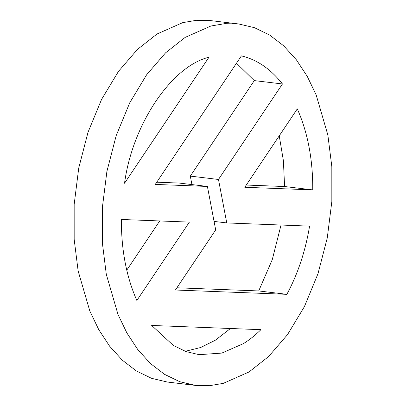 <?xml version="1.0" encoding="UTF-8"?>
<svg xmlns="http://www.w3.org/2000/svg" width="406" height="406" viewBox="0 0 406 406"><rect width="100%" height="100%" fill="white"/><g stroke="black" fill="none" stroke-linecap="round" stroke-linejoin="round"><path stroke-width="0.61" d="M195.423 385.401L167.257 382.026L151.54 378.316L136.386 370.977L122.272 360.147L109.62 346.186L98.744 329.626L89.848 311.118L78.135 270.969L74.176 239.362L74.166 204.497L78.728 168.064L88.016 132.27L101.581 99.399L118.466 71.4L137.375 49.481L157 34.013L182.741 22.629L196.529 20.3L210.577 20.599L238.743 23.974L254.46 27.684L269.614 35.023L283.728 45.853L296.38 59.814L307.256 76.374L316.152 94.882L327.865 135.031L331.824 166.638L331.834 201.503L327.272 237.936L317.984 273.73L304.419 306.601L287.534 334.6L268.625 356.519L249 371.987L223.259 383.371L209.471 385.7L195.423 385.401L179.706 381.691L164.552 374.352L150.438 363.522L137.786 349.561L126.916 333.006L118.014 314.493L106.301 274.344L102.342 242.737L102.332 207.872L106.895 171.444L116.182 135.645L129.753 102.774L146.632 74.775L165.546 52.856L185.172 37.388L210.907 26.009L224.696 23.675L238.743 23.974M260.921 329.677C255.364 335.143 249.578 339.766 243.575 343.547L221.833 353.088L199.102 354.677L185.821 351.515L173.271 345.374L151.671 325.455L260.921 329.677M230.461 328.5L215.403 340.172L200.681 347.511L185.222 351.297M279.242 135.832L283.393 160.685L284.596 186.527L312.762 189.901C312.924 159.548 307.773 132.544 297.304 108.879L244.777 187.273L312.762 189.901M236.48 63.219L254.293 80.601L282.459 83.976C270.655 68.964 256.962 59.596 241.392 55.881L155.27 184.425L207.4 186.44L179.234 183.065L156.767 182.198M176.909 287.783L258.713 290.945L286.88 294.325L175.412 290.016L215.687 229.897L207.4 186.44M281.028 225.031L272.259 259.678L258.713 290.945M214.069 221.412L226.766 222.935L309.58 226.137C305.413 251.192 297.847 273.923 286.88 294.325M191.931 184.588L190.312 176.102L218.479 179.477L282.459 83.976M226.766 222.935L218.479 179.477M124.54 183.238C132.392 124.581 171.489 66.224 208.953 57.246L124.54 183.238M136.863 300.501C126.393 276.836 121.242 249.827 121.404 219.473L189.389 222.102L136.863 300.501M159.725 220.955L126.758 270.168M246.275 185.045L284.596 186.527M190.312 176.102L254.293 80.601"/></g></svg>
